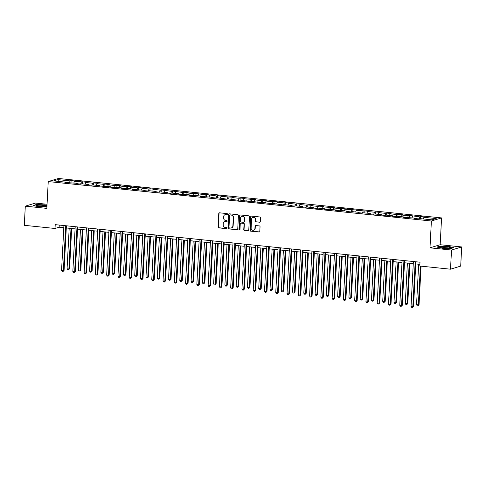 <?xml version="1.0" encoding="UTF-8"?>
<svg xmlns="http://www.w3.org/2000/svg" width="486" height="486" viewBox="0 0 486 486"><rect width="100%" height="100%" fill="white"/><g stroke="black" fill="none" stroke-linecap="round" stroke-linejoin="round"><path stroke-width="0.73" d="M227.515 214.168A0.535 0.492 -106.9 0 0 227.047 213.591L219.514 212.813A0.759 0.705 -106.9 0 0 218.761 213.494L218.056 227.029A0.759 0.705 -106.9 0 0 218.724 227.855L226.263 228.633A0.535 0.492 -106.9 0 0 226.786 228.159A0.535 0.492 -106.9 0 0 226.318 227.582L225.34 227.478A2.43 2.26 -106.9 0 1 223.196 224.842L223.256 223.712A2.43 2.26 -106.9 0 1 225.65 221.537L226.628 221.64A0.535 0.492 -106.9 0 0 227.15 221.16A0.535 0.492 -106.9 0 0 226.683 220.583L225.704 220.486A2.43 2.26 -106.9 0 1 223.566 217.843L223.621 216.72A2.43 2.26 -106.9 0 1 226.02 214.545L226.992 214.642A0.535 0.492 -106.9 0 0 227.515 214.168M259.56 222.266A0.759 0.705 -106.9 0 0 260.308 221.592L260.508 217.795A0.759 0.705 -106.9 0 0 259.84 216.969L251.469 216.106A0.759 0.705 -106.9 0 0 250.721 216.786L250.011 230.321A0.759 0.705 -106.9 0 0 250.679 231.148L259.05 232.01A0.759 0.705 -106.9 0 0 259.797 231.33L260.04 226.743A0.759 0.705 -106.9 0 0 259.366 225.917L255.788 225.547A0.759 0.705 -106.9 0 0 255.035 226.227L254.919 228.499A2.035 1.889 -106.9 0 1 253.613 230.249A2.035 1.889 -106.9 0 1 251.122 228.11L251.59 219.198A2.035 1.889 -106.9 0 1 252.896 217.449A2.035 1.889 -106.9 0 1 255.387 219.587L255.308 221.075A0.759 0.705 -106.9 0 0 255.976 221.902L259.834 222.187A0.759 0.705 -106.9 0 0 259.955 222.187M429.982 247.824L451.518 250.041L450.516 269.195L460.698 266.097L461.7 246.949L440.164 244.731L441.574 217.916L431.392 221.009L429.982 247.824L440.164 244.731M47.057 204.26L35.484 203.069L25.302 206.161L46.838 208.379L48.242 181.564L431.392 221.009M25.302 206.161L24.3 225.316L55.015 228.475L59.14 227.223L63.812 227.703M450.516 269.195L419.807 266.03L420.007 262.203L55.216 224.647L55.015 228.475M238.45 215.523A0.759 0.705 -106.9 0 0 237.775 214.697L229.41 213.834A0.759 0.705 -106.9 0 0 228.657 214.514L227.946 228.049A0.759 0.705 -106.9 0 0 228.62 228.876L236.992 229.738A0.759 0.705 -106.9 0 0 237.739 229.058L238.45 215.523M240.436 214.97L248.808 215.833A0.759 0.705 -106.9 0 1 249.476 216.659L248.765 230.194A0.759 0.705 -106.9 0 1 248.018 230.874L244.44 230.504A0.759 0.705 -106.9 0 1 243.765 229.678L244.057 224.186A0.759 0.705 -106.9 0 0 243.383 223.366L241.007 223.117A0.759 0.705 -106.9 0 0 240.26 223.797L239.963 229.514A0.535 0.492 -106.9 0 1 239.616 229.969A0.535 0.492 -106.9 0 1 238.966 229.41L239.689 215.65A0.759 0.705 -106.9 0 1 240.436 214.97M441.574 217.916L58.423 178.471L48.242 181.564M420.572 216.562L419.564 216.865L409.297 215.401L408.295 215.705L401.357 214.994L402.359 214.691L398.022 214.241L397.019 214.545L390.082 213.834L391.084 213.53L386.753 213.081L385.744 213.384L378.807 212.674L379.815 212.37L375.478 211.92L374.475 212.224L367.538 211.513L368.54 211.203L356.262 210.353L357.265 210.043L344.987 209.193L345.996 208.883L333.718 208.032L334.72 207.722L322.443 206.872L323.445 206.562L319.114 206.119L318.105 206.422L311.168 205.706L312.176 205.402L307.838 204.958L306.836 205.262L299.898 204.545L300.901 204.242L296.563 203.798L295.561 204.102L288.623 203.385L289.626 203.081L285.288 202.638L284.286 202.941L277.348 202.225L278.357 201.921L274.019 201.477L273.01 201.781L266.079 201.064L267.081 200.761L262.744 200.317L261.741 200.621L254.804 199.904L255.806 199.6L243.529 198.744L244.531 198.44L240.199 197.996L239.191 198.3L232.253 197.583L233.262 197.28L220.984 196.423L221.987 196.119L217.649 195.67L216.647 195.98L206.38 194.509L205.371 194.819L195.105 193.349L194.102 193.659L187.165 192.942L188.167 192.638L183.83 192.189L182.827 192.499L172.56 191.028L171.552 191.338L161.285 189.868L160.283 190.172L150.01 188.708L149.008 189.011L142.07 188.301L143.072 187.997L138.741 187.547L137.732 187.851L130.795 187.14L131.803 186.837L127.466 186.387L126.463 186.691L119.526 185.98L120.528 185.676L116.19 185.227L115.188 185.53L108.25 184.82L109.253 184.516L104.921 184.066L103.913 184.37L96.975 183.659L97.984 183.35L93.646 182.906L92.644 183.21L85.706 182.499L86.708 182.189L74.431 181.339L75.433 181.029L71.102 180.585L70.093 180.889L57.81 179.626L53.63 180.895L65.914 182.159L64.911 182.469L77.183 183.319L76.181 183.629L80.518 184.073L81.52 183.769L88.458 184.48L87.456 184.789L91.793 185.233L92.796 184.929L99.733 185.64L98.731 185.95L111.008 186.8L110 187.11L114.338 187.553L115.34 187.25L122.278 187.967L121.275 188.27L125.613 188.714L126.615 188.41L133.553 189.127L132.55 189.431L144.828 190.287L143.82 190.591L148.157 191.034L149.159 190.731L156.097 191.448L155.095 191.751L159.432 192.195L160.435 191.891L167.372 192.608L166.37 192.912L170.701 193.355L171.71 193.051L178.648 193.768L177.639 194.072L181.977 194.515L182.979 194.212L189.917 194.929L188.914 195.232L193.252 195.676L194.254 195.372L201.192 196.089L200.189 196.393L212.467 197.249L211.459 197.553L215.796 198.002L216.799 197.693L227.071 199.163L228.074 198.853L238.34 200.323L239.349 200.013L249.616 201.483L250.618 201.174L260.891 202.644L261.893 202.334L272.166 203.804L273.168 203.5L283.435 204.964L284.444 204.661L291.375 205.371L290.373 205.675L294.71 206.125L295.713 205.821L302.65 206.532L301.648 206.836L305.986 207.285L306.988 206.981L313.926 207.692L312.923 207.996L317.255 208.445L318.263 208.142L325.201 208.852L324.192 209.156L328.53 209.606L329.532 209.302L336.47 210.013L335.468 210.323L339.805 210.766L340.808 210.462L347.745 211.173L346.743 211.483L351.074 211.926L352.083 211.623L359.02 212.333L358.012 212.643L362.349 213.087L363.352 212.783L370.289 213.494L369.287 213.804L373.625 214.247L374.627 213.943L381.565 214.654L380.562 214.964L384.894 215.407L385.902 215.104L392.84 215.814L391.831 216.124L396.169 216.568L397.171 216.264L404.109 216.981L403.107 217.285L415.384 218.141L414.382 218.445L418.713 218.888L419.722 218.585L432.005 219.848L436.185 218.579L423.901 217.315L424.904 217.011L420.572 216.562L420.463 218.664M418.829 218.858L419.564 216.865M412.019 217.795L412.626 216.155M415.384 218.141L415.53 218.56M407.554 217.698L408.295 215.705M400.75 216.635L401.357 214.994M404.109 216.981L404.255 217.4M396.284 216.537L397.019 214.545M389.474 215.474L390.082 213.834M392.84 215.814L392.986 216.24M385.009 215.377L385.744 213.384M378.199 214.308L378.807 212.674M381.565 214.654L381.71 215.079M373.734 214.211L374.475 212.224M366.93 213.147L367.538 211.513M370.289 213.494L370.435 213.919M362.465 213.05L363.2 211.064M355.655 211.987L356.262 210.353M359.02 212.333L359.166 212.759M351.19 211.89L351.925 209.903M344.38 210.827L344.987 209.193M347.745 211.173L347.891 211.598M339.914 210.73L340.656 208.743M333.11 209.666L333.718 208.032M336.47 210.013L336.616 210.438M328.639 209.569L329.38 207.583M321.835 208.506L322.443 206.872M325.201 208.852L325.347 209.278M317.37 208.409L318.105 206.422M310.56 207.346L311.168 205.706M313.926 207.692L314.071 208.117M306.095 207.249L306.836 205.262M299.291 206.185L299.898 204.545M302.65 206.532L302.796 206.957M294.82 206.088L295.561 204.102M288.016 205.025L288.623 203.385M291.375 205.371L291.521 205.797M283.551 204.928L284.286 202.941M276.741 203.865L277.348 202.225M280.106 204.211L280.252 204.636M272.275 203.768L273.01 201.781M265.465 202.705L266.079 201.064M268.831 203.051L268.977 203.476M261 202.607L261.741 200.621M254.196 201.544L254.804 199.904M257.556 201.89L257.702 202.316M249.731 201.447L250.466 199.46M242.921 200.384L243.529 198.744M246.287 200.73L246.432 201.155M238.456 200.287L239.191 198.3M231.646 199.224L232.253 197.583M235.011 199.57L235.157 199.995M227.181 199.126L227.922 197.14M220.377 198.063L220.984 196.423M223.736 198.41L223.882 198.835M215.912 197.966L216.647 195.98M209.102 196.903L209.709 195.263M212.467 197.249L212.613 197.674M204.636 196.806L205.371 194.819M197.826 195.743L198.434 194.102M201.192 196.089L201.338 196.514M193.361 195.645L194.102 193.659M186.557 194.582L187.165 192.942M189.917 194.929L190.062 195.348M182.092 194.485L182.827 192.499M175.282 193.422L175.889 191.782M178.648 193.768L178.793 194.187M170.817 193.325L171.552 191.338M164.007 192.262L164.614 190.621M167.372 192.608L167.518 193.027M159.542 192.164L160.283 190.172M152.738 191.101L153.345 189.461M156.097 191.448L156.243 191.867M148.273 191.004L149.008 189.011M141.462 189.941L142.07 188.301M144.828 190.287L144.974 190.706M136.997 189.844L137.732 187.851M130.187 188.781L130.795 187.14M133.553 189.127L133.699 189.546M125.722 188.683L126.463 186.691M118.918 187.62L119.526 185.98M122.278 187.967L122.423 188.386M114.453 187.523L115.188 185.53M107.643 186.454L108.25 184.82M111.008 186.8L111.154 187.225M103.178 186.357L103.913 184.37M96.368 185.294L96.975 183.659M99.733 185.64L99.879 186.065M91.903 185.196L92.644 183.21M85.099 184.133L85.706 182.499M88.458 184.48L88.604 184.905M80.627 184.036L81.369 182.05M73.823 182.973L74.431 181.339M77.183 183.319L77.329 183.744M69.358 182.876L70.093 180.889M58.593 181.406L57.81 179.626M65.914 182.159L66.06 182.584M451.518 250.041L461.7 246.949M66.29 227.958L75.081 228.863M77.56 229.119L86.356 230.024M88.835 230.279L97.631 231.184M100.11 231.439L108.9 232.344M111.379 232.6L120.176 233.505M122.654 233.76L131.451 234.665M133.929 234.92L142.72 235.825M145.205 236.081L153.995 236.986M156.474 237.241L165.27 238.146M167.749 238.401L176.54 239.306M179.024 239.562L187.815 240.467M190.293 240.722L199.09 241.627M201.569 241.882L210.359 242.793M212.844 243.049L221.634 243.954M224.113 244.209L232.909 245.114M235.388 245.369L244.179 246.274M246.663 246.53L255.454 247.435M257.932 247.69L266.729 248.595M269.208 248.85L278.004 249.755M280.483 250.011L289.273 250.916M291.752 251.171L300.548 252.076M303.027 252.331L311.824 253.236M314.302 253.492L323.093 254.397M325.571 254.652L334.368 255.557M336.847 255.812L345.643 256.717M348.122 256.973L356.912 257.878M359.397 258.133L368.188 259.038M370.666 259.293L379.463 260.198M381.941 260.453L390.732 261.359M393.217 261.614L402.007 262.519M404.486 262.774L413.282 263.679M415.761 263.934L419.892 264.36M423.294 218.955L423.901 217.315M59.256 225.061L59.14 227.223M70.986 182.681L71.102 180.585M82.262 183.842L82.371 181.746M93.537 185.002L93.646 182.906M104.806 186.162L104.921 184.066M116.081 187.323L116.19 185.227M127.356 188.489L127.466 186.387M138.625 189.649L138.741 187.547M149.901 190.81L150.01 188.708M161.176 191.97L161.285 189.868M172.451 193.13L172.56 191.028M183.72 194.291L183.83 192.189M194.995 195.451L195.105 193.349M206.271 196.611L206.38 194.509M217.54 197.772L217.649 195.67M228.815 198.932L228.924 196.836M240.09 200.092L240.199 197.996M251.359 201.253L251.469 199.157M262.634 202.413L262.744 200.317M273.91 203.573L274.019 201.477M285.179 204.734L285.288 202.638M296.454 205.894L296.563 203.798M307.729 207.054L307.838 204.958M318.998 208.215L319.114 206.119M330.273 209.375L330.383 207.279M341.549 210.535L341.658 208.439M352.818 211.696L352.933 209.6M364.093 212.856L364.202 210.76M375.368 214.016L375.478 211.92M386.643 215.177L386.753 213.081M397.913 216.343L398.022 214.241M409.188 217.503L409.297 215.401M46.996 205.341L44.663 204.837L36.152 204.582L33.091 205.517L38.528 206.696L46.911 206.945M453.918 247.593L448.475 246.408L439.97 246.153L436.902 247.088L442.345 248.273L450.85 248.522L453.918 247.593M227.308 214.563A0.535 0.492 -106.9 0 1 227.266 214.563L226.294 214.46A2.43 2.26 -106.9 0 0 225.322 214.587M224.957 221.58A2.43 2.26 -106.9 0 1 225.929 221.452L226.901 221.555A0.535 0.492 -106.9 0 0 226.938 221.555M219.393 212.813A0.759 0.705 -106.9 0 0 219.04 213.409L218.329 226.95A0.759 0.705 -106.9 0 0 218.998 227.77L226.537 228.548A0.535 0.492 -106.9 0 0 226.573 228.554M229.289 213.834A0.759 0.705 -106.9 0 0 228.936 214.429L228.226 227.964A0.759 0.705 -106.9 0 0 228.894 228.791L237.265 229.653A0.759 0.705 -106.9 0 0 237.381 229.653M230.133 214.97A0.535 0.492 -106.9 0 0 229.611 215.444L228.985 227.327A0.535 0.492 -106.9 0 0 229.453 227.904L230.486 228.007A2.43 2.26 -106.9 0 0 232.879 225.838L233.304 217.716A2.43 2.26 -106.9 0 0 231.16 215.073L230.407 214.885A0.535 0.492 -106.9 0 0 230.097 214.964M231.451 227.885A2.43 2.26 -106.9 0 0 233.152 225.753L232.879 225.838M230.407 214.885L231.433 214.988A2.43 2.26 -106.9 0 1 233.578 217.631L233.152 225.753M240.892 223.117A0.759 0.705 -106.9 0 1 241.281 223.038L243.662 223.281A0.759 0.705 -106.9 0 1 244.33 224.107L244.045 229.592A0.759 0.705 -106.9 0 0 244.713 230.419L248.291 230.789A0.759 0.705 -106.9 0 0 248.413 230.789M240.321 214.97A0.759 0.705 -106.9 0 0 239.963 215.565L239.24 229.325A0.535 0.492 -106.9 0 0 239.75 229.908M244.355 218.493A2.035 1.889 -106.9 0 0 241.864 216.349A2.035 1.889 -106.9 0 0 240.558 218.099L240.394 221.239A0.759 0.705 -106.9 0 0 241.062 222.066L243.437 222.309A0.759 0.705 -106.9 0 0 244.191 221.634L244.628 218.408A2.035 1.889 -106.9 0 0 242.004 216.313M243.832 222.23A0.759 0.705 -106.9 0 0 244.464 221.549L244.191 221.634M244.628 218.408L244.464 221.549M253.036 217.412A2.035 1.889 -106.9 0 1 255.66 219.508L255.581 220.99A0.759 0.705 -106.9 0 0 256.25 221.816L259.834 222.187M253.747 230.206A2.035 1.889 -106.9 0 0 255.193 228.42L254.919 228.499M255.666 225.547A0.759 0.705 -106.9 0 0 255.314 226.142L255.193 228.42M251.347 216.106A0.759 0.705 -106.9 0 0 250.995 216.701L250.284 230.236A0.759 0.705 -106.9 0 0 250.952 231.063L259.324 231.925A0.759 0.705 -106.9 0 0 259.445 231.925M69.194 228.256L67.068 268.819L68.878 269.007L69.565 268.794L71.673 228.511M69.565 268.794L68.49 269.882L68.878 269.007L70.999 228.444M68.49 269.882L67.767 269.809L67.068 268.819M65.732 225.729L63.374 270.678L61.564 270.489L63.921 225.54M66.4 225.796L64.061 270.465L63.374 270.678L62.986 271.553L62.263 271.48L61.564 270.489M64.061 270.465L62.986 271.553M44.761 206.611A5.03 0.68 3 0 0 46.462 206.337A5.03 0.68 3 0 0 44.281 205.487A5.03 0.68 3 0 0 38.412 205.232A5.03 0.68 3 0 0 36.693 205.821A5.03 0.68 3 0 0 44.761 206.611M45.04 206.593A3.809 0.516 3 0 0 39.147 206.094A3.809 0.516 3 0 0 38.084 206.228M33.546 205.614L36.316 204.776L44.554 205.019L46.984 205.548M447.187 246.949A5.03 0.68 3 0 0 442.09 246.809A5.03 0.68 3 0 0 440.51 247.398A5.03 0.68 3 0 0 443.615 248.036A5.03 0.68 3 0 0 450.279 247.909A5.03 0.68 3 0 0 447.187 246.949M448.851 248.164A3.809 0.516 3 0 0 446.719 247.781A3.809 0.516 3 0 0 441.902 247.799M437.364 247.186L440.128 246.347L448.371 246.59L453.523 247.708M80.469 229.416L78.343 269.979L80.147 270.167L80.834 269.955L82.948 229.671M80.834 269.955L79.759 271.042L80.147 270.167L82.274 229.605M79.759 271.042L79.036 270.969L78.343 269.979M91.739 230.577L89.618 271.139L91.423 271.328L92.109 271.115L94.223 230.832M92.109 271.115L91.034 272.203L91.423 271.328L93.549 230.765M91.034 272.203L90.311 272.13L89.618 271.139M77.001 226.889L74.65 271.838L72.839 271.65L75.196 226.701M77.675 226.956L75.336 271.625L74.65 271.838L74.261 272.713L73.538 272.64L72.839 271.65M75.336 271.625L74.261 272.713M88.276 228.049L85.919 272.998L84.114 272.81L86.472 227.861M88.95 228.116L86.605 272.786L85.919 272.998L85.53 273.873L84.807 273.8L84.114 272.81M86.605 272.786L85.53 273.873M103.014 231.737L100.888 272.3L102.698 272.488L103.384 272.275L105.492 231.992M103.384 272.275L102.309 273.363L102.698 272.488L104.824 231.925M102.309 273.363L101.586 273.29L100.888 272.3M114.289 232.897L112.163 273.46L113.967 273.648L114.66 273.436L116.768 233.152M114.66 273.436L113.578 274.523L113.967 273.648L116.093 233.086M113.578 274.523L112.861 274.45L112.163 273.46M125.564 234.058L123.438 274.62L125.242 274.809L125.929 274.596L128.043 234.313M125.929 274.596L124.853 275.684L125.242 274.809L127.368 234.246M124.853 275.684L124.13 275.611L123.438 274.62M99.551 229.21L97.194 274.159L95.384 273.97L97.741 229.021M100.219 229.277L97.88 273.946L97.194 274.159L96.805 275.033L96.082 274.961L95.384 273.97M97.88 273.946L96.805 275.033M110.82 230.37L108.469 275.319L106.659 275.131L109.016 230.182M111.494 230.437L109.156 275.106L108.469 275.319L108.08 276.194L107.357 276.121L106.659 275.131M109.156 275.106L108.08 276.194M122.095 231.53L119.738 276.479L117.934 276.291L120.291 231.342M122.77 231.597L120.425 276.273L119.738 276.479L119.349 277.354L118.627 277.281L117.934 276.291M120.425 276.273L119.349 277.354M136.833 235.218L134.707 275.781L137.204 275.756L139.312 235.479M137.204 275.756L136.129 276.844L136.517 275.969L138.644 235.406M136.129 276.844L135.406 276.771L134.707 275.781M133.371 232.691L131.013 277.64L129.209 277.451L131.56 232.502M134.039 232.764L131.7 277.433L131.013 277.64L130.625 278.514L129.902 278.442L129.209 277.451M131.7 277.433L130.625 278.514M148.109 236.384L145.982 276.941L147.787 277.129L148.479 276.917L150.587 236.639M148.479 276.917L147.404 278.004L147.787 277.129L149.913 236.567M147.404 278.004L146.681 277.931L145.982 276.941M144.64 233.851L142.289 278.8L140.478 278.612L142.835 233.669M145.314 233.924L142.975 278.593L142.289 278.8L141.9 279.675L141.177 279.602L140.478 278.612M142.975 278.593L141.9 279.675M159.384 237.545L157.257 278.101L159.062 278.29L159.748 278.077L161.862 237.8M159.748 278.077L158.673 279.164L159.062 278.29L161.188 237.727M158.673 279.164L157.95 279.092L157.257 278.101M155.915 235.011L153.558 279.96L151.754 279.772L154.111 234.829M156.589 235.084L154.25 279.754L153.558 279.96L153.169 280.835L152.446 280.762L151.754 279.772M154.25 279.754L153.169 280.835M170.653 238.705L168.527 279.262L170.337 279.45L171.023 279.237L173.131 238.96M171.023 279.237L169.948 280.325L170.337 279.45L172.463 238.887M169.948 280.325L169.225 280.252L168.527 279.262M167.19 236.172L164.833 281.121L163.029 280.932L165.38 235.989M167.864 236.245L165.519 280.914L164.833 281.121L164.444 282.002L163.721 281.923L163.029 280.932M165.519 280.914L164.444 282.002M181.928 239.865L179.802 280.422L181.606 280.61L182.299 280.404L184.407 240.12M182.299 280.404L181.223 281.485L181.606 280.61L183.732 240.048M181.223 281.485L180.5 281.412L179.802 280.422M178.459 237.332L176.108 282.281L174.298 282.099L176.655 237.15M179.134 237.405L176.795 282.074L176.108 282.281L175.719 283.162L174.996 283.083L174.298 282.099M176.795 282.074L175.719 283.162M193.203 241.026L191.077 281.582L192.881 281.771L193.568 281.564L195.682 241.281M193.568 281.564L192.492 282.645L192.881 281.771L195.008 241.208M192.492 282.645L191.77 282.573L191.077 281.582M189.734 238.492L187.377 283.441L185.573 283.259L187.93 238.31M190.409 238.565L188.07 283.235L187.377 283.441L186.989 284.322L186.272 284.243L185.573 283.259M188.07 283.235L186.989 284.322M204.472 242.186L202.346 282.743L204.156 282.931L204.843 282.724L206.957 242.441M204.843 282.724L203.768 283.806L204.156 282.931L206.283 242.368M203.768 283.806L203.045 283.733L202.346 282.743M201.01 239.653L198.653 284.602L196.848 284.419L199.199 239.47M201.684 239.726L199.339 284.395L198.653 284.602L198.264 285.482L197.541 285.404L196.848 284.419M199.339 284.395L198.264 285.482M215.748 243.346L213.621 283.903L215.426 284.091L216.118 283.885L218.226 243.601M216.118 283.885L215.043 284.966L215.426 284.091L217.552 243.529M215.043 284.966L214.32 284.893L213.621 283.903M212.279 240.813L209.928 285.762L208.117 285.58L210.474 240.631M212.953 240.886L210.614 285.555L209.928 285.762L209.539 286.643L208.816 286.564L208.117 285.58M210.614 285.555L209.539 286.643M227.023 244.507L224.897 285.063L226.701 285.252L227.387 285.045L229.501 244.762M227.387 285.045L226.312 286.132L226.701 285.252L228.827 244.689M226.312 286.132L225.589 286.054L224.897 285.063M223.554 241.973L221.197 286.922L219.393 286.74L221.75 241.791M224.228 242.046L221.889 286.716L221.197 286.922L220.814 287.803L220.091 287.724L219.393 286.74M221.889 286.716L220.814 287.803M238.292 245.667L236.166 286.23L238.662 286.205L240.777 245.922M238.662 286.205L237.587 287.293L237.976 286.412L240.102 245.849M237.587 287.293L236.864 287.214L236.166 286.23M234.829 243.134L232.472 288.083L230.668 287.9L233.019 242.951M235.503 243.207L233.159 287.876L232.472 288.083L232.083 288.963L231.36 288.891L230.668 287.9M233.159 287.876L232.083 288.963M249.567 246.827L247.441 287.39L249.938 287.366L252.046 247.082M249.938 287.366L248.862 288.453L249.251 287.572L251.371 247.016M248.862 288.453L248.139 288.374L247.441 287.39M246.104 244.3L243.747 289.243L241.937 289.061L244.294 244.112M246.773 244.367L244.434 289.036L243.747 289.243L243.358 290.124L242.636 290.051L241.937 289.061M244.434 289.036L243.358 290.124M260.842 247.988L258.716 288.55L261.207 288.526L263.321 248.243M261.207 288.526L260.132 289.613L260.52 288.733L262.647 248.176M260.132 289.613L259.409 289.535L258.716 288.55M257.373 245.46L255.016 290.403L253.212 290.221L255.569 245.272M258.048 245.527L255.709 290.197L255.016 290.403L254.634 291.284L253.911 291.211L253.212 290.221M255.709 290.197L254.634 291.284M272.111 249.148L269.985 289.711L272.482 289.686L274.596 249.403M272.482 289.686L271.407 290.774L271.796 289.893L273.922 249.336M271.407 290.774L270.684 290.695L269.985 289.711M268.649 246.621L266.292 291.564L264.487 291.381L266.838 246.432M269.323 246.688L266.978 291.357L266.292 291.564L265.903 292.444L265.18 292.372L264.487 291.381M266.978 291.357L265.903 292.444M283.387 250.308L281.26 290.871L283.757 290.847L285.865 250.563M283.757 290.847L282.682 291.934L283.071 291.053L285.191 250.497M282.682 291.934L281.959 291.855L281.26 290.871M279.924 247.781L277.567 292.724L275.756 292.542L278.114 247.593M280.592 247.848L278.253 292.517L277.567 292.724L277.178 293.605L276.455 293.532L275.756 292.542M278.253 292.517L277.178 293.605M294.662 251.469L292.536 292.031L295.026 292.007L297.14 251.724M295.026 292.007L293.951 293.094L294.34 292.214L296.466 251.657M293.951 293.094L293.228 293.022L292.536 292.031M291.193 248.941L288.836 293.89L287.032 293.702L289.389 248.753M291.867 249.008L289.528 293.678L288.836 293.89L288.453 294.765L287.73 294.692L287.032 293.702M289.528 293.678L288.453 294.765M305.931 252.629L303.811 293.192L306.302 293.167L308.416 252.884M306.302 293.167L305.226 294.255L305.615 293.374L307.741 252.817M305.226 294.255L304.503 294.182L303.811 293.192M302.468 250.102L300.111 295.051L298.307 294.862L300.664 249.913M303.143 250.169L300.798 294.838L300.111 295.051L299.722 295.925L298.999 295.853L298.307 294.862M300.798 294.838L299.722 295.925M317.206 253.789L315.08 294.352L317.577 294.328L319.685 254.044M317.577 294.328L316.501 295.415L316.89 294.534L319.016 253.978M316.501 295.415L315.779 295.342L315.08 294.352M313.743 251.262L311.386 296.211L309.576 296.023L311.933 251.074M314.412 251.329L312.073 295.998L311.386 296.211L310.997 297.086L310.275 297.013L309.576 296.023M312.073 295.998L310.997 297.086M328.481 254.95L326.355 295.512L328.852 295.488L330.96 255.205M328.852 295.488L327.771 296.575L328.159 295.695L330.286 255.138M327.771 296.575L327.054 296.503L326.355 295.512M325.013 252.422L322.661 297.371L320.851 297.183L323.208 252.234M325.687 252.489L323.348 297.159L322.661 297.371L322.273 298.246L321.55 298.173L320.851 297.183M323.348 297.159L322.273 298.246M339.757 256.11L337.63 296.673L339.435 296.861L340.121 296.648L342.235 256.365M340.121 296.648L339.046 297.736L339.435 296.861L341.561 256.298M339.046 297.736L338.323 297.663L337.63 296.673M336.288 253.583L333.931 298.532L332.126 298.343L334.483 253.394M336.962 253.649L334.617 298.319L333.931 298.532L333.542 299.406L332.819 299.333L332.126 298.343M334.617 298.319L333.542 299.406M351.026 257.27L348.899 297.833L350.71 298.021L351.396 297.809L353.504 257.525M351.396 297.809L350.321 298.896L350.71 298.021L352.836 257.459M350.321 298.896L349.598 298.823L348.899 297.833M347.563 254.743L345.206 299.692L343.402 299.504L345.753 254.555M348.231 254.81L345.892 299.479L345.206 299.692L344.817 300.567L344.094 300.494L343.402 299.504M345.892 299.479L344.817 300.567M362.301 258.43L360.175 298.993L361.979 299.182L362.671 298.969L364.779 258.686M362.671 298.969L361.596 300.056L361.979 299.182L364.105 258.619M361.596 300.056L360.873 299.984L360.175 298.993M358.832 255.903L356.481 300.852L354.671 300.664L357.028 255.715M359.506 255.97L357.167 300.64L356.481 300.852L356.092 301.727L355.369 301.654L354.671 300.664M357.167 300.64L356.092 301.727M373.576 259.591L371.45 300.154L373.254 300.342L373.941 300.129L376.055 259.846M373.941 300.129L372.865 301.217L373.254 300.342L375.38 259.779M372.865 301.217L372.142 301.144L371.45 300.154M370.107 257.064L367.75 302.013L365.946 301.824L368.303 256.875M370.782 257.13L368.437 301.8L367.75 302.013L367.361 302.887L366.638 302.814L365.946 301.824M368.437 301.8L367.361 302.887M384.845 260.751L382.719 301.314L384.529 301.502L385.216 301.29L387.324 261.006M385.216 301.29L384.14 302.377L384.529 301.502L386.656 260.939M384.14 302.377L383.418 302.304L382.719 301.314M381.382 258.224L379.025 303.173L377.221 302.985L379.572 258.036M382.057 258.291L379.712 302.96L379.025 303.173L378.637 304.048L377.914 303.975L377.221 302.985M379.712 302.96L378.637 304.048M396.12 261.911L393.994 302.474L395.798 302.663L396.491 302.45L398.599 262.167M396.491 302.45L395.416 303.537L395.798 302.663L397.925 262.1M395.416 303.537L394.693 303.464L393.994 302.474M392.652 259.384L390.301 304.333L388.49 304.145L390.847 259.196M393.326 259.451L390.987 304.127L390.301 304.333L389.912 305.208L389.189 305.135L388.49 304.145M390.987 304.127L389.912 305.208M407.396 263.072L405.269 303.635L407.76 303.61L409.874 263.333M407.76 303.61L406.685 304.698L407.074 303.823L409.2 263.26M406.685 304.698L405.962 304.625L405.269 303.635M403.927 260.545L401.57 305.494L399.765 305.305L402.122 260.356M404.601 260.611L402.262 305.287L401.57 305.494L401.181 306.368L400.464 306.295L399.765 305.305M402.262 305.287L401.181 306.368M418.665 264.238L416.538 304.795L419.035 304.771L421.058 266.158M419.035 304.771L417.96 305.858L418.349 304.983L420.384 266.091M417.96 305.858L417.237 305.785L416.538 304.795M415.202 261.705L412.845 306.654L411.041 306.466L413.392 261.523M415.876 261.778L413.531 306.447L412.845 306.654L412.456 307.529L411.733 307.456L411.041 306.466M413.531 306.447L412.456 307.529"/></g></svg>
